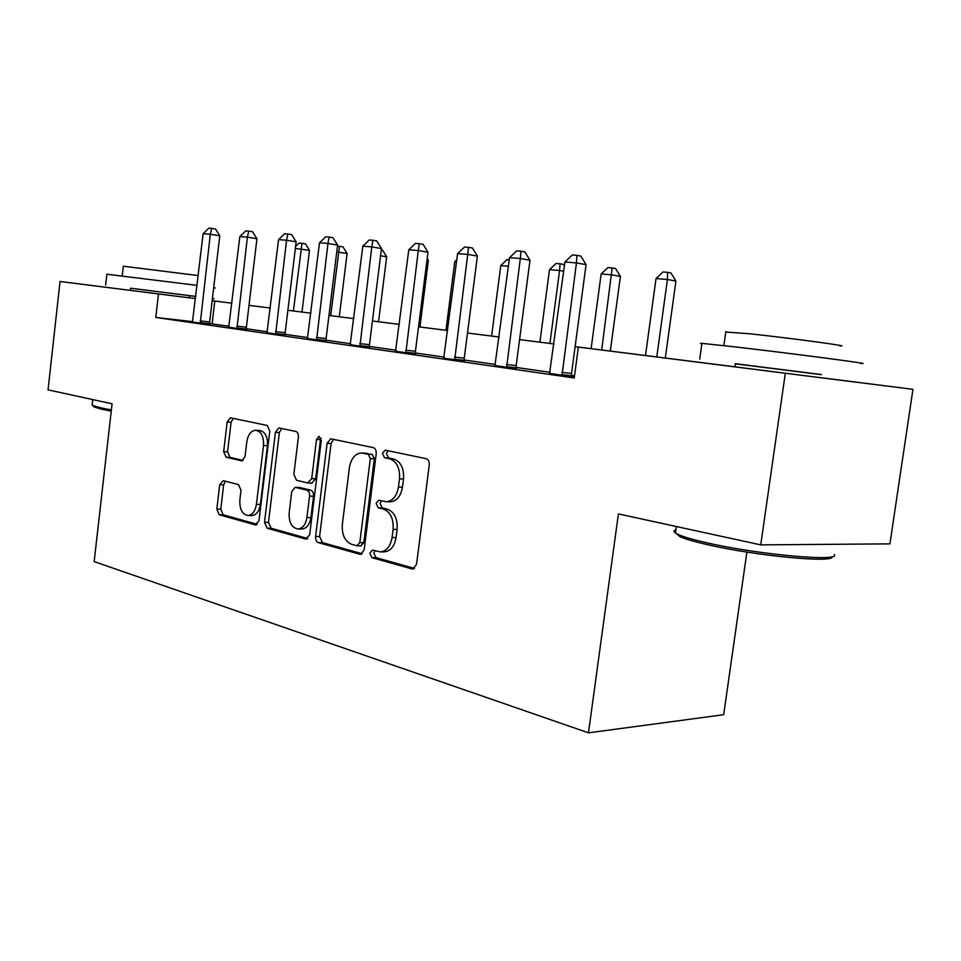 <?xml version="1.0" encoding="UTF-8"?>
<svg xmlns="http://www.w3.org/2000/svg" width="961" height="961" viewBox="0 0 961 961"><rect width="100%" height="100%" fill="white"/><g stroke="black" fill="none" stroke-linecap="round" stroke-linejoin="round"><path stroke-width="1.44" d="M369.853 553.212L371.943 557.68L411.945 568.924L412.798 569.02L416.521 564.503L429.255 465.028C429.447 461.604 428.378 459.49 426.035 458.649L385.097 450.132L382.406 453.4L384.532 457.736L389.649 458.829C396.809 461.436 400.088 468.115 399.512 478.854L398.467 487.035C396.821 496.08 392.797 500.993 386.394 501.762L378.706 500.237L376.111 503.42L378.226 507.816L383.319 509.078C390.43 511.913 393.686 518.688 393.097 529.415L392.076 537.547C390.502 546.328 386.61 551.109 380.412 551.89L372.351 550.112L369.853 553.212M374.934 550.749L373.865 553.176L375.955 557.62L414.491 568.419M387.98 450.697L386.406 453.604L388.532 457.916L393.662 459.01L389.649 458.829M381.421 500.837L380.124 503.492L382.226 507.876L387.331 509.138L383.319 509.078M130.348 290.366L130.6 288.204L135.741 288.841L189.521 295.664L189.269 297.814L193.581 298.354L60.038 281.489L158.481 293.946L155.778 317.442L574.234 377.973L578.366 347.065L635.726 354.297L575.11 346.633L734.913 366.814M820.97 377.721L728.642 366.057L734.913 366.85L735.357 363.69L821.427 374.562M223.276 480.68L219.721 484.752L216.838 509.102L219.228 514.76L255.242 524.874L258.977 520.802L269.801 431.129L267.23 425.459L230.364 417.795L227.168 422.059L223.661 451.634L226.075 457.184L241.848 460.884L245.031 456.643L246.809 441.772C248.022 434.684 250.941 430.84 255.566 430.252C261.236 431.345 263.879 436.426 263.506 445.508L256.419 504.357C255.254 511.204 252.467 514.916 248.034 515.504C242.22 514.387 239.493 509.198 239.854 499.948L241.007 490.266L238.532 484.584L223.276 480.68M820.97 377.697L912.95 389.337L889.922 543.866L760.74 544.875L618.403 513.919L588.48 732.835L94.166 561.596L112.077 403.8L48.05 389.866L60.038 281.489M760.74 544.875L785.317 373.252L578.366 347.065M315.604 536.514C315.424 539.686 316.349 541.728 318.379 542.617L359.834 554.269L360.591 554.365L364.123 549.968L376.207 453.748C376.388 450.445 375.391 448.403 373.204 447.61L330.704 438.781L327.1 443.309L315.604 536.514L319.605 536.502L322.379 542.605L362.213 553.764M305.67 539.049L267.086 528.202L264.515 522.328L275.399 432.318L278.786 427.921L295.7 431.405C297.67 432.138 298.559 434.06 298.378 437.207L293.85 474.374L296.529 480.26L307.7 482.963L311.7 478.638L316.517 439.465L319.004 436.318L321.286 440.474L309.67 534.857L305.67 539.049L306.931 539.049M574.522 375.811L571.507 375.379M550.112 372.315L516.153 367.438M495.468 364.471L464.223 359.991M444.198 357.12L415.416 352.999M396.004 350.212L369.456 346.404M350.633 343.714L326.103 340.194M307.832 337.575L285.141 334.32M267.386 331.773L246.376 328.758M229.102 326.284L209.642 323.569M192.644 321.635L155.778 317.442M574.378 376.892L571.687 376.496M574.354 377.072L549.644 373.409M495.011 365.564L516.321 368.531M443.766 358.189L464.379 361.048M395.596 351.27L415.56 354.02M350.236 344.735L369.601 347.401M307.448 338.584L326.235 341.155M267.026 332.77L285.261 335.257M228.754 327.257L246.484 329.671M192.5 322.043L209.738 324.374M588.48 732.835L723.681 714.708L746.877 552.082M912.95 389.337L785.317 373.252M189.269 297.802L195.551 298.595M212.165 300.697L231.937 303.195L212.165 300.721M249.007 305.358L270.341 308.049L249.007 305.382M287.88 310.283L310.92 313.202L287.88 310.295M328.962 315.484L353.864 318.632L328.962 315.496M372.436 320.986L399.392 324.398L372.436 320.998M418.54 326.812L447.742 330.512L418.54 326.824M467.49 333.011L499.191 337.023L467.49 333.023M519.577 339.593L554.041 343.954L519.577 339.605M195.551 298.619L158.481 293.946M212.105 323.845L214.784 301.045M380.412 551.89L384.436 551.842C390.634 551.061 394.515 546.292 396.088 537.535L392.076 537.547M387.331 509.138C394.442 511.961 397.698 518.724 397.121 529.427L396.088 537.535M389.818 501.834L390.406 501.846C396.809 501.077 400.833 496.176 402.479 487.143L398.467 487.035M393.662 459.01C400.821 461.616 404.1 468.271 403.512 478.998L402.479 487.143M333.503 439.309L331.089 443.514L319.605 536.502M356.807 545.74L359.786 542.725L370.333 458.541L368.255 454.253L361.264 452.943C354.957 453.712 351.017 458.577 349.42 467.563L342.344 524.394C341.744 534.748 344.831 541.379 351.606 544.31L356.807 545.74M360.807 545.716L363.799 542.701L359.786 542.725M362.129 452.991L372.255 454.445L374.334 458.721L363.799 542.701M307.88 538.544L271.062 528.214L267.086 528.202M281.621 428.462L279.363 432.546L268.479 522.364L271.062 528.214M311.688 483.083L315.688 478.77L320.493 439.682L316.517 439.465M321.01 438.012L320.493 439.682M289.165 512.814C288.805 522.46 291.772 527.853 298.042 529.006C302.751 528.394 305.706 524.574 306.931 517.547L309.562 496.116C309.742 492.945 308.829 490.963 306.823 490.146L295.099 487.323L291.748 491.648L289.165 512.814M298.042 529.006L302.03 529.018C306.739 528.406 309.706 524.598 310.92 517.583L306.931 517.547M295.099 487.323L299.64 487.491L310.811 490.242C312.818 491.059 313.73 493.041 313.55 496.2L310.92 517.583M248.034 515.504L251.998 515.54C256.431 514.964 259.218 511.252 260.383 504.429L256.419 504.357M256.203 430.288L259.518 430.48C265.188 431.561 267.843 436.642 267.47 445.7L260.383 504.429M233.223 418.347L231.096 422.299L227.589 451.814L230.015 457.352L243.097 460.463M225.415 481.233L223.661 484.861L220.778 509.162L223.168 514.796L257.308 524.37M665.3 358.033L675.919 281.044L667.427 279.495L656.039 278.546L645.492 355.522M656.783 356.951L667.427 279.495L667.559 272.335L670.958 272.972L675.919 281.044M656.039 278.546L663.006 271.963L667.559 272.335M561.849 372.4L571.531 373.445L586.078 264.659L576.444 262.906L562.017 375.475M564.924 262.005L572.312 254.989L576.924 255.326L576.444 262.906L564.924 262.005L549.524 373.673M571.531 373.445L571.735 376.796M576.924 255.326L580.768 256.046L586.078 264.659M610.307 351.077L620.422 276.396L611.857 274.87L601.154 273.969L591.111 348.651M601.718 349.984L612.169 267.927L615.593 268.563L620.422 276.396M601.154 273.969L607.893 267.59L612.169 267.927M549.908 343.437L559.578 270.509L549.488 269.669L539.902 342.164M563.699 271.23L559.578 270.509L560.047 263.782L563.494 264.407L564.407 265.897M549.488 269.669L556.011 263.47L560.047 263.782M508.417 266.245L500.765 265.608L491.612 336.062M500.765 265.608L507.084 259.578L509.258 259.758M506.459 364.507L516.165 365.576L529.991 260.239L520.321 258.509L506.615 367.486M509.534 257.668L516.658 250.881L520.982 251.193L520.321 258.509L509.534 257.668L494.915 365.793M516.165 365.576L516.369 368.796M520.982 251.193L524.85 251.902L529.991 260.239M454.529 357.108L464.247 358.189L477.401 256.094L467.719 254.401L454.661 359.991M457.592 253.608L464.475 247.025L468.524 247.325L467.719 254.401L457.592 253.608L443.67 358.405M464.247 358.189L464.415 361.288M468.524 247.325L472.404 248.022L477.401 256.094M405.722 350.164L415.44 351.245L427.993 252.202L418.299 250.533L405.842 352.951M408.785 249.788L415.44 243.409L419.248 243.686L418.299 250.533L408.785 249.788L395.512 351.462M415.44 351.245L415.596 354.237M419.248 243.686L423.128 244.37L427.993 252.202M456.523 261.921L454.745 261.764L445.976 330.284M454.745 261.764L456.799 259.806M359.786 343.618L369.48 344.699L381.469 248.539L371.799 246.905L359.907 346.332M362.826 246.196L369.276 239.998L372.868 240.262L371.799 246.905L362.826 246.196L350.164 344.927M369.48 344.699L369.625 347.594M372.868 240.262L376.736 240.935L381.469 248.539M832.07 556.647C835.193 563.338 756.427 555.987 708.257 544.839C694.911 541.836 685.529 539.121 680.1 536.731L675.751 533.187M675.931 529.775C673.649 530.532 673.505 531.601 675.487 533.007L678.55 534.652C684.1 537.091 693.71 539.842 707.392 542.917C758.625 554.725 841.812 562.137 834.172 554.509M701.854 343.726C699.716 343.341 699.728 343.221 701.902 343.365L734.997 346.897C792.212 353.48 880.396 365.096 860.347 363.354M735.345 363.823L821.403 374.658M725.771 332.038L750.157 333.815C791.287 338.212 853.969 346.717 839.926 345.96M111.248 411.116L101.998 409.29L94.034 406.947L93.241 405.962M92.208 404.401L92.881 405.518L101.037 407.908L111.38 409.927M106.875 274.221L197.089 285.369M213.69 287.699L215.288 288.048M130.588 288.252L195.804 296.408M212.417 298.535L214.027 298.763L212.417 298.571M123.344 266.209L198.242 275.567M195.792 296.505L189.521 295.712M419.921 326.992L428.378 260.299L426.996 260.059M427.201 258.413L428.378 260.299M378.55 321.755L386.67 256.803L380.568 255.794M381.313 249.8L382.418 249.98L386.67 256.803M339.293 316.794L347.089 253.476L336.758 251.926M330.668 315.701L339.509 246.268L342.945 246.845L347.089 253.476M337.467 246.1L339.509 246.268M316.469 337.443L326.127 338.536L337.599 245.091L327.965 243.469L316.577 340.074M319.496 242.809L325.743 236.79L329.13 237.043L327.965 243.469L319.496 242.809L307.388 338.752M326.127 338.536L326.26 341.335M329.13 237.043L332.986 237.703L337.599 245.091M275.555 331.617L285.165 332.71L296.156 241.824L286.558 240.238L275.651 334.176M278.558 239.613L284.624 233.751L287.819 233.991L286.558 240.238L278.558 239.613L266.966 332.926M285.165 332.71L285.285 335.425M287.819 233.991L291.663 234.64L296.156 241.824M236.85 326.103L246.4 327.196L256.935 238.736L247.397 237.175L236.935 328.59M239.83 236.586L245.716 230.88L248.743 231.108L247.397 237.175L239.83 236.586L228.706 327.401M246.4 327.196L246.509 329.827M248.743 231.108L252.563 231.745L256.935 238.736M301.994 312.073L309.49 250.328L295.351 248.479M293.405 310.992L302.018 243.289L305.442 243.854L309.49 250.328M295.592 246.436L299.099 243.061L302.018 243.289M200.176 320.878L209.666 321.971L219.781 235.805L210.303 234.268L200.248 323.304M203.119 233.715L208.849 228.165L211.72 228.37L210.303 234.268L203.119 233.715L192.44 322.175M209.666 321.971L209.762 324.53M211.72 228.37L215.516 228.994L219.781 235.805M375.955 557.62L371.943 557.68M388.532 457.916L384.532 457.736M382.226 507.876L378.226 507.816M397.121 529.427L393.097 529.415M403.512 478.998L399.512 478.854M413.59 568.888L411.945 568.924M331.089 443.514L327.1 443.309M361.276 554.257L359.834 554.269M322.379 542.605L318.379 542.617M374.334 458.721L370.333 458.541M372.255 454.445L368.255 454.253M366.994 453.316L362.994 453.124M268.479 522.364L264.515 522.328M279.363 432.546L275.399 432.318M315.688 478.77L311.7 478.638M313.55 496.2L309.562 496.116M310.811 490.242L306.823 490.146M299.64 487.491L295.664 487.383M267.47 445.7L263.506 445.508M242.136 460.86L241.367 460.836M230.015 457.352L226.075 457.184M227.589 451.814L223.661 451.634M231.096 422.299L227.168 422.059M256.335 524.886L255.242 524.874M223.168 514.796L219.228 514.76M220.778 509.162L216.838 509.102M223.661 484.861L219.721 484.752M561.885 374.682L571.555 375.715M506.483 366.718L516.201 367.763M454.541 359.246L464.271 360.315M405.746 352.231L415.464 353.3M359.798 345.636L369.492 346.705M316.481 339.401L326.139 340.482M275.567 333.515L285.177 334.596M236.85 327.953L246.412 329.034M200.176 322.68L209.666 323.761M390.406 501.846L386.394 501.762M361.324 545.788L357.312 545.812M312.253 483.143L308.265 483.035M676.388 526.532L675.487 533.007M723.861 345.624L725.831 331.581M701.902 343.365L699.704 359.186M680.1 536.731L678.55 534.652M92.761 399.596L92.148 405.025M122.251 275.843L123.356 266.125M106.887 274.149L105.662 285.045M94.034 406.947L92.881 405.518"/></g></svg>
